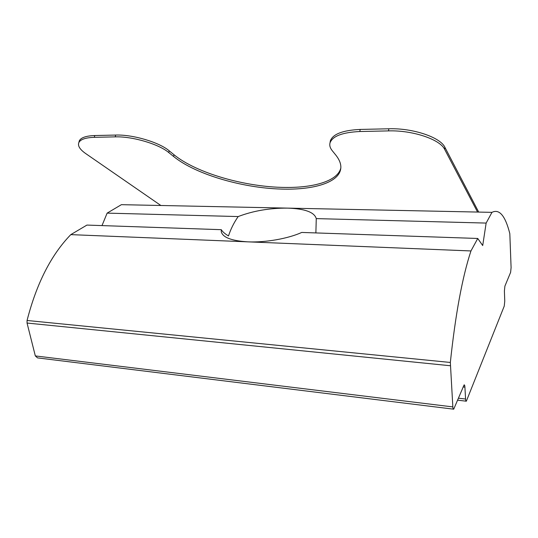 <?xml version="1.0" encoding="UTF-8"?>
<svg xmlns="http://www.w3.org/2000/svg" width="538" height="538" viewBox="0 0 538 538"><rect width="100%" height="100%" fill="white"/><g stroke="black" fill="none" stroke-linecap="round" stroke-linejoin="round"><path stroke-width="0.81" d="M78.898 142.382L79.294 140.822C80.962 137.6 86.114 135.838 94.749 135.542L115.663 135.058C132.926 134.433 159.295 142.308 169.174 150.801L168.791 152.584L173.599 156.484C196.209 174.978 245.718 188.925 285.288 189.147C314.071 189.524 337.118 182.658 340.426 170.297C341.704 165.643 340.144 160.546 335.739 154.998L332.242 150.687C330.083 148.017 329.343 145.401 330.029 142.846L330.345 140.855C332.887 134.07 342.827 130.263 360.164 129.436L388.819 128.784C412.787 127.95 440.434 137.298 444.899 147.311L444.664 149.389L477.562 212.059M340.823 168.011L340.715 168.428C337.393 180.862 314.353 187.782 285.584 187.439C246.027 187.258 196.558 173.283 173.982 154.722L169.174 150.801M491.967 212.355L121.393 204.675L107.129 213.122L238.179 216.558C253.277 210.829 269.679 208.011 287.4 208.119C304.804 208.69 314.421 212.187 316.263 218.61L486.137 223.075L482.707 245.55L477.751 238.469L470.952 250.95C462.337 277.09 455.464 314.259 450.34 362.457L452.841 406.91C452.969 408.598 453.258 409.357 453.709 409.183L464.112 384.892C464.529 384.737 464.798 385.484 464.913 387.131L465.578 399.035C465.693 400.628 465.942 401.355 466.338 401.207L504.247 306.088L504.758 301.139L504.395 291.038L504.906 286.108L510.609 272.369L511.093 267.655L509.822 233.66C505.303 215.745 499.351 208.65 491.967 212.355L486.137 223.075M315.88 232.927L316.263 218.61M238.179 216.558C233.956 222.638 230.728 229.101 228.489 235.947C224.871 233.781 222.476 231.696 221.306 229.686L86.927 225.079L70.801 234.629C51.157 254.844 36.577 283.459 27.061 320.48L450.34 362.457M94.749 135.542L94.311 137.325L115.233 136.867L115.663 135.058M477.751 238.469L301.751 232.443C288.018 238.664 265.342 242.658 247.937 241.851L470.952 250.95M70.801 234.629L247.937 241.851C231.555 240.863 222.658 237.453 221.252 231.629L221.306 229.686M107.129 213.122L101.998 225.597M450.266 365.732L27.048 323.042L35.326 355.921L452.841 406.91M453.386 409.142L37.519 357.891L35.326 355.921M27.048 323.042L27.061 320.48M168.791 152.584C158.892 144.123 132.503 136.262 115.233 136.867M94.311 137.325C85.67 137.614 80.518 139.362 78.851 142.563C77.566 145.798 79.839 149.456 85.67 153.545L160.875 205.496M444.664 149.389C440.185 139.423 412.511 130.095 388.523 130.895L388.819 128.784M360.164 129.436L359.855 131.521L388.523 130.895M359.855 131.521C342.511 132.328 332.565 136.101 330.029 142.846M330.09 142.456L330.345 140.855M478.692 212.08L444.899 147.311M464.913 387.131L463.11 386.936M458.443 398.194L465.578 399.035M173.982 154.722L173.599 156.484M340.715 168.428L340.426 170.297M457.623 400.171L466.076 401.173M78.851 142.563L79.294 140.822"/></g></svg>
